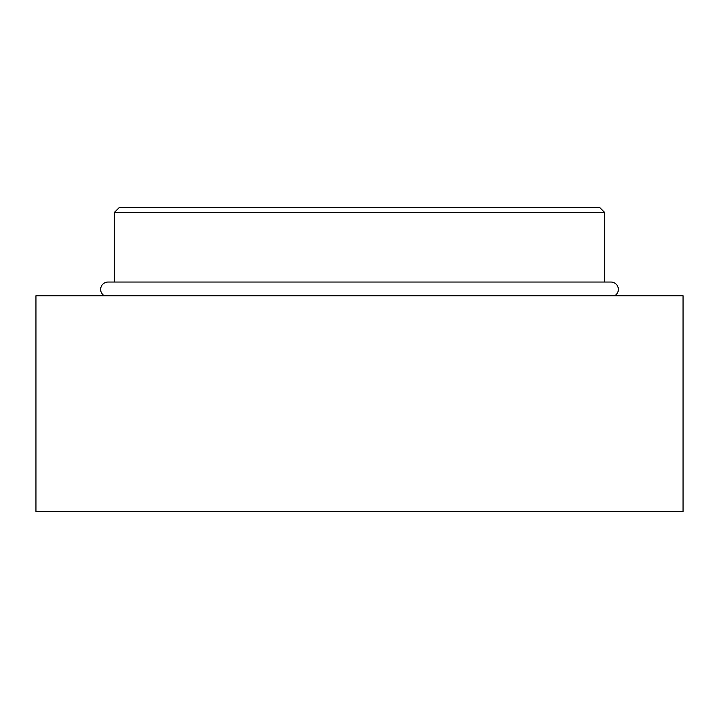 <?xml version="1.0" encoding="UTF-8"?>
<svg xmlns="http://www.w3.org/2000/svg" width="719" height="719" viewBox="0 0 719 719"><rect width="100%" height="100%" fill="white"/><g stroke="black" fill="none" stroke-linecap="round" stroke-linejoin="round"><path stroke-width="1.08" d="M614.655 295.77A7.352 7.352 0 0 0 610.988 282.046L108.012 282.046A7.352 7.352 0 0 0 104.345 295.77M119.291 207.53L599.709 207.53L604.616 212.429L114.384 212.429L119.291 207.53M35.95 511.47L683.05 511.47L683.05 295.77L35.95 295.77L35.95 511.47M604.616 282.046L604.616 212.429M114.384 282.046L114.384 212.429"/></g></svg>
